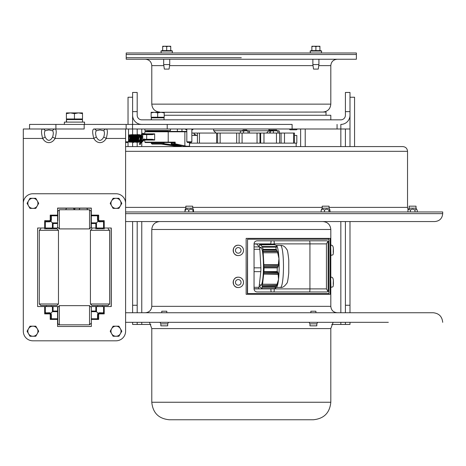 <?xml version="1.0" encoding="UTF-8"?>
<svg xmlns="http://www.w3.org/2000/svg" width="466" height="466" viewBox="0 0 466 466"><rect width="100%" height="100%" fill="white"/><g stroke="black" fill="none" stroke-linecap="round" stroke-linejoin="round"><path stroke-width="0.7" d="M132.606 111.63L137.185 111.63L137.185 92.449L132.606 92.449L132.606 115.265A9.157 9.157 0 0 0 141.763 124.416M137.185 111.63L137.185 115.265A4.578 4.578 0 0 0 141.763 119.838L340.838 119.838A4.578 4.578 0 0 0 345.411 115.265L345.411 111.63L349.989 111.63L349.989 92.449L345.411 92.449L345.411 111.63M345.411 146.586L345.411 128.995L340.838 128.995L340.838 124.416A9.157 9.157 0 0 0 349.989 115.265L349.989 111.63M345.411 322.326L345.411 324.441L349.989 324.441L349.989 322.326M349.989 312.738L349.989 221.554M349.989 305.259L345.411 305.259L345.411 312.738M345.411 305.259L345.411 221.554M132.606 221.554L132.606 312.738M132.606 322.326L132.606 324.441L137.185 324.441L137.185 322.326M137.185 312.738L137.185 305.259L132.606 305.259M137.185 128.995L137.185 134.82M137.185 135.787L137.185 146.586M137.185 221.554L137.185 305.259M132.606 324.441L150.844 324.441M132.606 128.995L132.606 146.586L132.606 128.995M331.751 324.441L349.989 324.441M345.411 128.995L349.989 128.995L349.989 146.586L349.989 115.265M181.967 131.4L181.967 128.995M177.377 128.995L177.377 131.4M305.218 146.586L305.218 128.995M300.634 128.995L300.634 146.586M164.213 115.253L330.808 115.253L330.808 119.838M132.606 97.243L128.028 97.243L128.028 124.416M128.028 142.281L128.028 146.586M132.606 124.416L132.606 115.265M349.989 97.243L354.568 97.243L354.568 146.586M187.588 142.549L191.083 142.549L191.852 141.781L186.819 141.781L187.588 142.549M186.819 128.995L186.819 141.781M125.599 142.549L127.76 142.549L128.523 141.781L125.599 141.781M340.838 146.586L340.838 128.995L292.112 128.995L292.112 124.416L84.171 124.416L84.171 128.995L55.908 128.995L55.908 124.416L29.55 124.416L29.55 128.995M292.112 128.995L167.218 128.995L167.218 124.416M167.218 128.995L126.135 128.995L126.135 124.416M84.171 124.416L55.908 124.416M156.582 112.289L326.014 112.056L326.014 115.253M241.301 57.714L126.21 57.714L241.301 57.714M241.301 59.24L126.21 59.24L126.21 54.516L356.385 54.516L356.385 59.24L241.301 59.24M151.322 119.838L151.287 117.828L151.467 119.838M151.287 117.828L164.061 117.828L164.061 119.838M154.397 112.289L151.124 112.871L151.124 112.289L160.939 112.289L157.671 112.871L154.397 112.289M164.213 112.289L164.213 112.871L160.939 112.289L164.213 112.289M157.671 112.871L157.671 117.222L164.213 117.222L164.213 112.871M157.671 117.222L151.124 117.222L151.124 112.871M151.275 143.318L152.044 144.087L163.292 144.087L164.061 143.318L151.275 143.318L151.275 142.549L164.061 142.549L164.061 143.318M144.879 128.995L144.879 130.532L170.457 130.532L170.457 128.995M143.709 134.249L152.388 134.249L143.709 134.249M143.231 139.678L146.394 139.678M143.114 134.249L142.73 134.627L146.679 134.627L146.679 139.678L154.648 140.062L154.648 133.864L152.388 134.249L152.394 134.627L154.695 133.992M147.594 131.016L167.743 130.917L147.594 131.016L147.209 131.4L166.537 131.4M186.819 131.4L145.264 131.4L144.879 131.785L184.868 131.785L184.868 145.689L184.484 146.062L186.033 146.586M150.058 131.4L150.955 131.4M164.381 131.4L184.519 131.4L184.868 131.785L186.819 131.785M167.737 131.4L170.626 131.4M144.879 131.785L144.658 134.249L144.879 133.864L144.676 134.249L144.879 133.864L154.648 133.864M154.695 139.934L152.394 139.293L152.388 139.678M167.906 131.4A0.384 0.315 90 0 1 168.22 131.785L168.22 142.142L144.879 142.142L144.676 139.678L144.879 140.062L144.676 139.678L144.879 140.062L154.648 140.062M171.092 142.526L171.296 143.761A0.384 0.315 -79.2 0 0 171.54 144.14L171.54 144.14A0.384 0.315 -79.2 0 0 171.581 144.145L171.296 143.761M163.653 142.549L151.683 142.526M144.879 142.142L145.264 142.526L174.435 142.526L174.651 142.911L175.187 142.142L174.435 142.526M189.487 142.549L189.487 146.231L186.528 146.231L175.187 143.843L174.61 143.843L174.837 144.221A0.384 0.315 -79.2 0 0 175.187 143.843L175.187 142.142L168.22 142.142A0.384 0.315 -90 0 1 167.906 142.526M163.385 143.994L179.899 146.359L180.173 145.975L163.752 143.627M180.493 146.033L180.173 145.928M179.899 146.359L181.717 146.435A0.384 0.367 108.6 0 1 181.629 146.417L181.629 146.417A0.384 0.367 108.6 0 1 181.548 146.376M181.717 146.435L179.253 145.602L181.629 146.417M186.528 146.231L186.307 146.586M125.599 134.831L125.599 135.594M140.184 144.553L139.55 144.437L140.307 144.53L140.441 143.464M140.353 143.301L139.8 143.301L140.313 143.534M139.55 144.437L139.736 143.097L144.425 138.932M140.184 142.06L140.342 142.13C140.458 142.619 143.709 141.414 142.561 136.788L140.004 134.82C138.553 134.167 137.645 135.886 137.266 139.969L139.649 142.136C140.959 142.911 141.722 141.181 141.938 136.934L139.311 134.82C137.872 134.179 136.957 135.88 136.573 139.928L138.973 142.13L141.332 140.074C141 135.903 140.097 134.15 138.629 134.82C137.155 134.15 136.258 135.903 135.926 140.08L138.303 142.136C138.396 142.625 141.681 141.402 140.487 136.742L137.948 134.82C136.928 132.53 132.513 141.408 137.575 142.13C137.732 142.631 141.023 141.355 139.788 136.719L137.254 134.82L135.204 135.915M129.373 142.13L129.373 141.367L129.373 142.13L128.418 141.891M297.32 128.995L289.264 128.995M289.264 129.024L290.038 129.798L296.545 129.798L297.32 129.024M186.819 129.024L185.276 128.995M193.332 128.995L191.852 129.024M191.852 129.798L192.563 129.798L193.332 129.024M185.276 129.024L186.05 129.798L186.819 129.798M126.21 54.516L356.385 54.516L356.385 52.984L126.21 52.984L126.21 54.516M169.723 59.24L169.723 64.564L163.683 64.564L163.683 59.24M163.683 64.564L164.341 69.096L169.065 69.096L169.723 64.564M168.715 46.239L166.7 46.6L164.69 46.239L170.731 46.239L170.731 46.6L168.715 46.239L170.731 46.239M162.675 46.6L162.675 46.239L164.69 46.239L162.675 46.6L162.675 50.619L166.7 50.619L166.7 46.6M166.7 50.619L170.731 50.619L170.731 46.6M318.919 59.24L318.919 64.564L312.872 64.564L312.872 59.24M312.872 64.564L313.536 69.096L318.255 69.096L318.919 64.564M317.911 46.239L315.896 46.6L313.88 46.239L319.921 46.239L319.921 46.6L317.911 46.239L319.921 46.239M311.87 46.6L311.87 46.239L313.88 46.239L311.87 46.6L311.87 50.619L315.896 50.619L315.896 46.6M315.896 50.619L319.921 50.619L319.921 46.6M96.299 130.771L100.027 129.932L103.755 130.771A3.198 2.773 -90 0 1 106.236 128.995L93.812 128.995C92.297 129.589 92.297 132.734 93.812 138.443L96.299 137.021C95.39 133.923 95.39 131.837 96.299 130.771A3.198 2.773 -90 0 0 93.812 128.995M103.755 130.771C104.664 131.843 104.664 133.923 103.755 137.021L106.236 138.443C107.751 132.74 107.751 129.595 106.236 128.995L125.599 128.995L125.599 331.215A9.588 9.588 0 0 1 116.011 340.809L32.888 340.809A9.588 9.588 0 0 1 23.3 331.215L23.3 128.995L42.662 128.995C41.142 129.583 41.142 132.734 42.662 138.443L45.15 137.021C44.235 133.923 44.235 131.837 45.15 130.771A3.198 2.773 -90 0 0 42.662 128.995L55.087 128.995C56.602 129.595 56.602 132.74 55.087 138.443L52.606 137.021C50.118 141.431 47.631 141.431 45.15 137.021M103.755 137.021C101.268 141.431 98.78 141.431 96.299 137.021M111.147 228.02L111.147 306.535M91.33 326.485L57.568 326.485L57.568 306.535L37.624 306.535L37.624 228.02L57.568 228.02L57.568 208.075L91.33 208.075L91.33 228.02L111.275 228.02L111.275 306.535L91.33 306.535L91.33 326.485L57.568 326.485L91.33 326.485M57.568 208.203L91.33 208.203M45.15 130.771L48.878 129.932L52.606 130.771A3.198 2.773 -90 0 1 55.087 128.995M52.606 130.771C53.508 131.843 53.508 133.923 52.606 137.021M116.011 340.809L32.888 340.809L116.011 340.809M125.599 203.339L125.599 331.215L125.599 203.339A9.588 9.588 0 0 0 116.011 193.751L32.888 193.751L116.011 193.751M23.3 203.339L23.3 331.215L23.3 203.339A9.588 9.588 0 0 1 32.888 193.751M37.624 306.535L37.624 228.02L37.624 306.535M57.825 307.275L57.825 323.288C58.512 324.738 59.025 325.251 59.363 324.819L59.363 305.644L57.825 307.275M91.074 220.587L91.074 223.663M91.074 221.67L91.074 211.273L89.536 209.735L89.536 228.917L91.074 227.385L91.074 221.67M57.825 220.587L57.825 211.273L57.825 220.587M104.361 228.789L95.687 228.789M104.361 305.515L95.687 305.515M91.971 305.515L108.083 305.515L109.615 303.978L90.433 303.978L91.971 305.515M44.538 228.789L56.934 228.789L44.538 228.789M40.822 228.789L39.284 230.32L58.466 230.32L58.466 303.978L39.284 303.978L40.822 305.515L56.934 305.515L44.538 305.515M57.568 215.135L50.223 215.135L50.87 216.102L51.196 215.781L50.223 215.135L50.223 219.911A0.769 0.769 0 0 1 49.46 220.674L44.684 220.674L45.33 221.647L45.651 221.321L44.684 220.674L44.684 228.02M50.87 216.102L50.992 216.597L51.377 216.323L51.196 215.781L57.568 215.781M50.992 216.597L50.992 219.911L51.377 219.969L51.377 216.323M50.223 219.911L50.992 219.911L50.544 220.995L50.905 221.356L51.377 219.969M45.33 228.02L45.33 221.647L45.872 221.828L46.146 221.443L45.651 221.321M45.872 221.828L49.518 221.828L49.46 221.443L46.146 221.443L49.46 221.443L49.46 220.674M49.518 221.828L50.905 221.356L52.419 222.87L52.419 228.02M50.544 220.995L49.46 221.443L50.544 220.995L50.992 219.929M44.684 306.535L44.684 313.88L45.651 313.234L45.33 312.913L44.684 313.88L49.46 313.88A0.769 0.769 0 0 1 50.223 314.649L50.223 319.426L51.377 318.237L51.377 314.591L50.905 313.204L49.518 312.733L45.33 312.913L45.33 306.535M45.651 313.234L46.146 313.117L45.872 312.733M46.146 313.117L49.46 313.117L49.518 312.733M50.544 313.566L50.992 314.649L50.544 313.566L49.46 313.117L50.544 313.566L52.419 311.684L57.568 311.684M50.223 314.649L50.992 314.649L50.992 317.963L50.992 314.649L51.377 314.591M57.568 318.779L51.196 318.779L50.992 317.963L51.377 318.237M50.87 318.453L50.223 319.426L57.568 319.426M91.33 319.426L98.675 319.426L98.029 318.453L97.703 318.779L98.675 319.426L98.675 314.649A0.769 0.769 0 0 1 99.439 313.88L104.215 313.88L103.569 312.913L103.248 313.234L104.215 313.88L104.215 306.535M98.029 318.453L97.907 317.963L97.522 318.237L97.703 318.779L91.33 318.779M98.675 314.649L97.907 314.649L98.355 313.566L97.907 314.632L97.907 317.963L97.907 314.649L97.522 314.591L97.522 318.237M103.569 306.535L103.569 312.913L99.38 312.733L99.439 313.117L98.355 313.566L97.994 313.204L97.522 314.591M103.027 312.733L102.753 313.117L103.248 313.234M98.355 313.566L99.421 313.117L102.753 313.117M99.38 312.733L97.994 313.204L96.479 311.684L96.479 306.535M57.568 208.075L91.33 208.075M111.275 228.02L111.275 306.535M104.215 228.02L104.215 220.674L103.248 221.321L103.569 221.647L104.215 220.674L99.439 220.674A0.769 0.769 0 0 1 98.675 219.911L98.675 215.135L97.522 216.323L97.522 219.969L97.994 221.356L99.38 221.828L103.569 221.647L103.569 228.02M103.248 221.321L102.753 221.443L103.027 221.828M99.439 220.674L99.439 221.443L98.355 220.995L99.398 221.443L102.753 221.443L99.439 221.443L99.38 221.828M98.355 220.995L97.907 219.911L98.355 220.995L96.479 222.87L91.33 222.87M98.675 219.911L97.907 219.911L97.907 216.597L97.907 219.911L97.522 219.969M91.33 215.781L97.703 215.781L97.907 216.597L97.522 216.323M98.029 216.102L98.675 215.135L91.33 215.135M53.066 228.02L53.066 223.517L52.419 222.87L57.568 222.87M91.33 223.517L95.833 223.517L96.479 222.87L96.479 228.02M95.833 306.535L95.833 311.038L96.479 311.684L91.33 311.684M57.568 311.038L53.066 311.038L52.419 311.684L52.419 306.535M120.368 205.861L118.917 208.378L116.011 208.378A5.033 5.033 0 0 0 120.368 200.823L121.824 203.339L120.368 205.861M113.104 208.378L111.648 205.861A5.033 5.033 0 0 0 116.011 208.378L113.104 208.378M110.197 203.339L111.648 200.823A5.033 5.033 0 0 0 111.648 205.861L110.197 203.339M116.011 198.306L118.917 198.306L120.368 200.823A5.033 5.033 0 0 0 111.648 200.823L113.104 198.306L116.011 198.306M120.368 333.732L118.917 336.248L116.011 336.248A5.033 5.033 0 0 0 120.368 328.699L121.824 331.215L120.368 333.732M113.104 336.248L111.648 333.732A5.033 5.033 0 0 0 116.011 336.248L113.104 336.248M110.197 331.215L111.648 328.699A5.033 5.033 0 0 0 111.648 333.732L110.197 331.215M116.011 326.183L118.917 326.183L120.368 328.699A5.033 5.033 0 0 0 111.648 328.699L113.104 326.183L116.011 326.183M37.251 333.732L35.795 336.248L32.888 336.248A5.033 5.033 0 0 0 37.251 328.699L38.701 331.215L37.251 333.732M29.981 336.248L28.531 333.732A5.033 5.033 0 0 0 32.888 336.248L29.981 336.248M27.075 331.215L28.531 328.699A5.033 5.033 0 0 0 28.531 333.732L27.075 331.215M32.888 326.183L35.795 326.183L37.251 328.699A5.033 5.033 0 0 0 28.531 328.699L29.981 326.183L32.888 326.183M37.251 205.861L35.795 208.378L32.888 208.378A5.033 5.033 0 0 0 37.251 200.823L38.701 203.339L37.251 205.861M29.981 208.378L28.531 205.861A5.033 5.033 0 0 0 32.888 208.378L29.981 208.378M27.075 203.339L28.531 200.823A5.033 5.033 0 0 0 28.531 205.861L27.075 203.339M32.888 198.306L35.795 198.306L37.251 200.823A5.033 5.033 0 0 0 28.531 200.823L29.981 198.306L32.888 198.306M64.378 124.416L64.378 122.104L84.521 122.104L84.521 124.416M66.452 122.104L66.411 119.587L66.638 122.104M66.411 119.587L82.505 119.587L82.505 122.104M70.424 112.912L66.393 113.628L66.393 112.912L78.474 112.912L74.449 113.628L70.424 112.912M82.505 112.912L82.505 113.628L78.474 112.912L82.505 112.912M74.449 113.628L74.449 118.981L82.505 118.981L82.505 113.628M74.449 118.981L66.393 118.981L66.393 113.628M388.341 322.326L333.132 322.326L330.808 328.582L151.788 328.582L149.464 322.326L125.599 322.326L388.341 322.326M125.599 312.738L433.112 312.738C438.937 313.303 442.129 316.501 442.7 322.326M310.869 312.738L310.869 311.224L315.901 311.224L315.901 312.738M161.76 312.738L161.76 311.224L166.793 311.224L166.793 312.738M330.161 294.314L246.147 294.314L246.147 238.371L330.161 238.371L330.161 294.314M328.647 294.314L328.647 293.551M328.647 239.215L328.647 238.371M126.21 312.738L356.385 312.738M125.599 213.655L442.7 213.655L442.7 211.966L125.599 211.966M442.7 213.655C442.234 218.455 439.595 221.088 434.795 221.554L125.599 221.554M326.433 288.897L254.046 288.897C254.226 290.761 255.234 291.78 257.075 291.966L326.689 291.966L328.122 291.629L326.433 288.897L326.433 243.881L328.122 241.149L326.689 240.811L257.075 240.811C255.234 240.998 254.226 242.017 254.046 243.881L270.892 243.881A3.07 0.431 90 0 1 271.323 240.811M328.122 241.149L328.122 291.629M254.046 288.897L254.046 243.881M247.557 239.215L247.341 293.551L328.903 293.551L328.903 239.215L247.557 239.215L247.557 293.551M330.918 255.572L330.487 250.393L330.662 245.215L330.918 255.572C332.718 254.017 333.598 257.436 333.359 248.331C333.149 246.042 332.34 245.005 330.918 245.215M330.918 287.539L330.487 282.361L330.662 277.183L330.918 287.539C332.718 285.984 333.598 289.409 333.359 280.299C333.149 278.016 332.34 276.973 330.918 277.183M238.336 255.572L238.342 255.572C231.654 255.892 231.654 244.895 238.336 245.215L238.342 245.215A5.178 5.178 -90 0 0 233.157 250.393A5.178 5.178 -90 0 0 238.336 255.572A5.178 5.178 90 0 1 238.336 255.572A5.178 5.178 -90 0 0 243.118 248.407A5.178 5.178 -90 0 0 238.336 245.215A5.178 5.178 90 0 1 242 254.052M238.336 287.539L238.342 287.539C231.654 287.86 231.654 276.862 238.336 277.183L238.342 277.183A5.178 5.178 -90 0 0 233.157 282.361A5.178 5.178 -90 0 0 238.336 287.539A5.178 5.178 90 0 1 238.336 287.539A5.178 5.178 -90 0 0 243.118 280.381A5.178 5.178 -90 0 0 238.336 277.183A5.178 5.178 90 0 1 242 286.025M240.357 133.055L240.357 131.086L245.798 130.725L243.537 131.086L241.947 130.725L213.678 130.725L213.678 128.995M268.917 128.995L268.917 130.725L249.094 130.829M254.046 287.318L259.067 287.318A23.376 3.297 90 0 1 258.56 288.745L254.046 288.745M254.046 267.834L260.884 267.834A23.376 3.297 90 0 1 260.809 271.649L254.046 271.649M254.046 246.91L259.416 246.91A23.376 3.297 90 0 1 259.847 249.293L254.046 249.293M259.416 246.91L256.632 244.033L254.046 244.033M260.884 267.834L259.847 249.293M259.067 287.318L260.809 271.649M276.577 246.526L276.699 247.091L276.35 246.712L262.265 246.712L262.259 247.091L262.09 246.526L276.577 246.526L276.635 245.599L274.777 244.673L260.284 244.866M260.104 244.866L260.11 244.487L274.194 244.487L274.544 244.866M274.194 244.487L260.057 244.429L260.051 244.813L259.877 244.248L273.344 244.248L273.682 244.627M276.134 247.143L262.492 247.143M262.311 247.143L262.317 246.764L276.268 246.764L276.618 247.143M276.53 246.904L276.932 246.904M277.503 251.576L277.981 252.764L263.127 252.764L263.063 251.576L277.503 251.576L277.043 251.081L263.04 251.221L263.022 249.893L276.489 249.893L277.043 251.081M263.063 251.576L277.194 251.436M262.975 250.032L276.781 250.032M278.19 266.284L277.765 267.472L263.954 267.472L263.884 266.284L278.19 266.284L277.998 265.789L263.867 265.929L263.849 264.601L278.336 264.601L278.651 264.74L278.307 265.929L277.998 265.789M263.884 266.284L277.887 266.144M263.803 264.74L278.651 264.74M278.161 273.099L278.458 274.107L278.138 274.346L263.61 274.107L263.721 273.099L278.161 273.099M263.61 274.107L278.458 274.107M277.369 272.033L277.672 271.795L278.056 272.802L277.748 273.035L263.797 273.035L263.867 271.795L277.369 272.033L277.177 271.567L263.96 271.567A23.259 3.279 -90 0 0 264.036 267.886L264.006 267.333M263.75 272.802L278.056 272.802M276.641 285.53L275.732 286.771L262.224 286.532L262.335 285.53L276.641 285.53M262.224 286.532L276.035 286.532M262.37 285.227L262.48 284.225L277.334 284.225L276.495 285.466L262.41 285.466L276.81 285.227M274.946 288.617L261.729 288.617A23.259 3.279 -90 0 0 262.218 287.237L275.435 287.237A23.259 3.279 90 0 1 274.946 288.617L275.674 288.105M261.42 288.105L261.729 288.617M259.44 286.066L261.234 288.105M276.635 245.599L276.629 245.594A21.011 2.959 -90 0 1 276.635 245.599A21.011 2.959 -90 0 1 278.959 258.613L277.666 252.624M273.344 244.248L259.795 244.161A23.259 3.279 -90 0 0 259.312 245.541L259.247 246.73M262.09 246.526L260.29 244.673M276.489 249.893L276.21 249.339L262.993 249.339A23.259 3.279 -90 0 0 262.579 247.032L262.498 246.951M262.579 247.032L275.959 246.951M263.022 249.893L262.993 249.339M263.937 266.144L263.919 265.789M264.036 267.886L277.253 267.886L277.468 267.333M263.109 251.436L263.092 251.081M263.907 272.033L263.96 271.567M276.332 285.769L276.495 285.466M262.381 285.769L262.41 285.466M262.218 287.237L262.271 286.771M275.435 287.237L275.732 286.771M277.847 273.338L277.748 273.035M263.762 273.338L263.797 273.035M275.796 247.032A23.259 3.279 90 0 1 276.21 249.339M277.253 267.886A23.259 3.279 90 0 1 277.177 271.567M262.527 284.464L263.651 274.346M277.014 284.464L278.534 279.402L278.138 274.346M263.849 264.601L263.179 252.624M278.336 264.601L278.959 258.613A21.011 2.959 -90 0 1 278.534 279.402A21.011 2.959 -90 0 1 276.629 287.184L275.755 288.075M260.104 284.93A19.118 2.697 -90 0 0 261.146 285.309A19.118 2.697 -90 0 0 263.366 271.352A19.118 2.697 -90 0 0 262.434 251.378A19.118 2.697 -90 0 0 261.146 247.469A19.118 2.697 -90 0 0 260.104 247.848M409.171 208.168L409.171 206.17L416.016 206.17L416.016 208.168L409.171 208.168L407.942 210.294C408.746 208.844 409.55 208.844 410.354 210.294C411.903 208.844 413.453 208.844 415.002 210.294C415.748 208.844 416.499 208.844 417.245 210.294L416.016 208.168M407.942 211.966L407.942 210.294M415.002 211.966L415.002 210.294M410.354 211.966L410.354 210.294M417.245 211.966L417.245 210.294M322.21 208.168L322.21 206.17L329.054 206.17L329.054 208.168L322.21 208.168L321.15 210.294C322.256 208.844 323.363 208.844 324.47 210.294C325.967 208.844 327.458 208.844 328.955 210.294L329.794 209.444L330.114 211.966M324.47 211.966L324.47 210.294M321.15 211.966L321.15 210.294M328.955 211.966L328.955 210.294M185.847 208.168L185.847 206.17L192.691 206.17L192.691 208.168L185.847 208.168L185.218 209.257M193.524 211.966L193.524 210.294C193.355 208.844 193.186 208.844 193.017 210.294C191.596 208.844 190.18 208.844 188.759 210.294C187.507 208.844 186.26 208.844 185.008 210.294C185.183 208.844 185.351 208.844 185.52 210.294M193.524 210.294C193.355 208.844 193.186 208.844 193.017 210.294L193.017 211.966M188.759 211.966L188.759 210.294M185.008 211.966L185.008 210.294M79.779 209.735L79.261 209.38L79.115 209.735M83.659 209.735L80.641 209.735M87.259 209.735L84.917 209.735M86.822 208.203L87.655 209.735M66.912 209.735L65.677 209.735L66.562 208.203M71.082 209.735L67.943 209.735M74.17 209.735L72.265 209.735M316.81 323.841L316.81 325.845L309.966 325.845L309.966 323.841L316.81 323.841L317.416 322.792M310.076 322.326L312.674 322.326M309.36 322.326L309.36 322.792L309.36 322.326M314.101 322.326L316.699 322.326M167.696 323.841L167.696 325.845L160.852 325.845L160.852 323.841L167.696 323.841L168.488 322.326M161.446 322.326L164.253 322.326M160.059 322.326L160.193 322.699L160.543 322.326M165.663 322.326L167.987 322.326M125.599 151.316L407.534 151.316C407.255 148.444 405.676 146.866 402.805 146.586L125.599 146.586M247.376 130.725L246.636 129.985L243.141 129.985L242.396 130.725M277.27 130.725L276.53 129.985L273.029 129.985L272.29 130.725M272.983 130.031L269.441 129.985L268.917 130.509M217.692 143.132L294.448 143.132L294.448 133.055L193.722 133.055A6.396 4.165 -90 0 0 194.252 133.905L196.629 135.46M193.722 133.055L191.852 133.055M239.116 133.055L239.116 143.132L239.116 133.055M197.421 135.46L191.852 135.46M294.448 143.132L296.819 143.132L296.819 135.46L294.448 135.46M189.61 143.132L217.622 143.132L217.622 133.055M266.529 133.055L268.917 130.725L278.988 130.829M279.309 133.055L279.309 131.086L278.633 130.725L277.957 131.086L275.691 130.725L270.251 131.086L270.927 130.725M279.309 131.086L278.633 130.725M277.957 133.055L277.957 131.086M273.425 133.055L273.425 131.086M270.251 133.055L270.251 131.086M249.415 133.055L249.415 131.086L248.739 130.725L248.063 131.086L245.798 130.725L248.914 130.725M249.415 131.086L248.739 130.725M240.357 131.086L241.033 130.725M248.063 133.055L248.063 131.086M243.537 133.055L243.537 131.086M270.426 130.929L268.865 130.783M269.837 133.055L269.837 131.086M188.73 419.761L169.298 419.761C158.661 418.724 152.825 412.882 151.788 402.245L330.808 402.245C329.771 412.888 323.934 418.724 313.298 419.761L188.73 419.761M141.763 128.995L141.763 133.876M141.763 135.134L141.763 141.297M141.763 142.311L141.763 146.586M141.763 221.554L141.763 312.738M141.763 322.326L141.763 324.441M340.838 324.441L340.838 322.326M340.838 312.738L340.838 221.554M132.525 128.995L132.525 124.416M313.03 65.636L169.566 65.636M163.834 65.636L151.788 65.636C151.409 61.751 149.277 59.619 145.392 59.24M337.203 59.24C333.318 59.619 331.186 61.751 330.808 65.636L318.761 65.636M330.808 65.636L330.808 104.134L151.788 104.134C152.254 108.945 154.898 111.59 159.71 112.056M189.61 142.549L189.487 146.231A0.384 0.367 -90 0 1 189.272 146.586M152.394 134.627L146.679 134.627L146.679 134.249M152.394 139.293L142.73 139.293L143.114 139.678M174.348 142.526L174.651 142.911M171.354 142.911L174.61 142.911L174.61 143.843L171.354 143.761L171.354 142.911M179.253 145.602L171.581 144.145L174.837 144.221L184.484 146.062M178.781 146.586L161.306 144.087L178.769 146.586M140.86 140.674L141.408 136.328L140.65 136.229C141.349 134.051 142.2 133.066 143.202 133.276L144.978 134.249M170.731 50.392L172.484 51.033L160.921 51.033L161.265 52.984M319.921 50.392L321.674 51.033L310.111 51.033L310.461 52.984L310.111 51.033L311.87 50.392M23.3 138.443L42.662 138.443A11.3 7.992 90 0 0 55.087 138.443L93.812 138.443A11.3 7.992 90 0 0 106.236 138.443L125.599 138.443M91.074 307.176L89.536 305.644L89.536 324.819L91.074 323.288M89.536 228.917L59.363 228.917L59.363 209.735L57.825 211.273M91.971 228.789L90.433 230.32L109.615 230.32L108.083 228.789M49.46 313.117L49.46 313.88M99.439 313.117L99.439 313.88M53.066 223.517L57.568 223.517M95.833 223.517L95.833 228.02M95.833 311.038L91.33 311.038M53.066 311.038L53.066 306.535M145.392 312.738C149.277 312.354 151.409 310.228 151.788 306.343L330.808 306.343C331.186 310.228 333.318 312.354 337.203 312.738M151.788 306.343L151.788 229.482L330.808 229.482C330.342 224.664 327.697 222.026 322.886 221.554M270.892 244.161L274.247 243.881A3.07 0.373 90 0 0 273.874 240.811M274.247 244.545L274.247 243.881L309.931 243.881A3.07 0.373 90 0 0 309.558 240.811M309.558 291.966A3.07 0.373 -90 0 0 309.931 288.897L309.931 243.881L326.433 243.881M274.247 288.617L274.247 288.897A3.07 0.373 -90 0 1 273.874 291.966M270.892 288.617L270.892 288.897A3.07 0.431 -90 0 0 271.323 291.966M333.359 248.413L333.225 252.374L333.359 248.413M333.359 280.381L333.225 284.342L333.359 280.381M240.235 252.374A2.802 2.796 90 0 1 235.551 251.116A2.802 2.796 90 0 1 238.976 247.685A2.802 2.796 90 0 1 240.235 252.374M240.235 284.342A2.802 2.796 90 0 1 235.551 283.083A2.802 2.796 90 0 1 238.976 279.658A2.802 2.796 90 0 1 240.235 284.342M276.42 287.4L280.509 287.4A21.011 2.959 -90 0 0 283.474 266.389A21.011 2.959 -90 0 0 280.509 245.378L276.367 245.378M322.21 207.387L192.691 207.387M185.847 207.387L125.599 207.387M407.534 151.316L407.534 207.387L329.054 207.387M194.252 135.46L194.252 133.905M293.592 143.132L293.592 133.055M284.487 143.132L284.487 133.055M281.062 143.132L281.062 133.055M279.617 143.132L279.617 133.055M276.472 143.132L276.472 133.055M263.977 143.132L263.977 133.055M260.669 143.132L260.669 133.055M259.964 143.132L259.964 133.055M257.046 143.132L257.046 133.055M242.081 143.132L242.081 133.055M236.676 143.132L236.676 133.055M220.138 143.132L220.138 133.055M216.591 143.132L216.591 133.055M199.454 143.132L199.454 133.055M151.788 117.222L151.788 117.828M191.852 128.995L191.852 141.781M128.523 128.995L128.523 141.781M337.069 128.995L337.069 124.416M151.788 65.636L151.788 104.134M330.808 104.134C330.342 108.945 327.697 111.59 322.886 112.056M151.275 118.521L151.275 119.838M151.829 117.222L151.829 117.828M163.508 117.222L163.508 117.828M147.594 130.917L147.978 130.532M167.743 130.917L167.364 130.532M167.743 131.016L168.127 131.4M181.408 131.785L181.792 131.4M142.73 134.627L142.73 139.293M167.644 142.142L168.028 142.526M179.206 145.602L171.54 144.14A0.384 0.384 0 0 1 171.232 143.761L171.15 142.672M189.61 146.231L189.225 146.615M140.417 143.505L144.973 139.462M143.889 134.249L143.103 134.039L142.212 134.493L141.408 136.328M140.551 141.349L141.367 136.288L139.474 135.676L138.437 140.645L139.631 141.367L141.361 137.674L139.299 135.583L137.324 139.771L138.973 141.367L140.691 137.726L138.652 135.589L137.406 136.13M137.359 136.177L136.847 140.295L138.577 141.332L139.142 136.107L137.155 135.798M136.392 136.526L136.957 141.186L138.722 140.779L137.872 135.711L135.827 136.357L136.497 141.291L138.338 140.318L137.546 135.921L135.478 136.02L135.757 141.268L137.406 140.709L136.48 135.705L134.732 136.066L135.245 141.326L137.074 140.109L135.932 135.763L133.841 136.276L134.412 141.28L135.81 140.953L135.006 135.664L133.031 136.439L133.754 141.291L135.606 140.307L134.488 135.734L132.245 136.573L132.705 141.093L134.441 140.953L133.631 135.664L131.325 137.004L132.793 141.367L134.336 137.132L132.431 135.589L130.713 140.359L132.495 141.309L132.932 136.066L130.76 135.95L130.666 141.105L132.327 141L132.035 135.903L129.962 136.043L130.049 141.151L131.791 140.866L131.092 135.746L129.268 136.049L128.523 137.138M128.523 140.085L129.292 141.099L130.789 141.134L130.62 135.874L128.523 136.101M128.523 141.041L129.367 141.367M135.053 136.124L134.552 140.062L136.917 142.13M136.573 134.82C135.099 134.144 134.202 135.903 133.876 140.085L136.235 142.136M135.891 134.82C134.412 134.144 133.515 135.903 133.194 140.091L135.536 142.13C136.905 142.899 137.651 141.134 137.785 136.841L135.216 134.82C134.977 134.249 131.418 135.816 132.659 140.476L134.86 142.136M134.505 134.82C133.09 134.15 132.181 135.862 131.779 139.957L134.173 142.136M133.829 134.82C132.379 134.167 131.47 135.886 131.097 139.986L133.486 142.136C134.447 142.718 135.303 141.431 136.06 138.268C135.408 135.769 134.435 134.616 133.148 134.82C131.715 134.185 130.795 135.874 130.387 139.887L132.798 142.13C133.794 144.338 137.86 135.734 132.46 134.82C130.998 134.15 130.096 135.897 129.752 140.056L132.14 142.13M131.773 134.82C131.558 134.243 127.987 135.804 129.233 140.487L131.418 142.136L133.794 140.068C133.457 135.903 132.56 134.15 131.092 134.82L129.583 135.361L128.523 136.788M128.523 140.435L129.21 141.454M129.635 141.798L130.748 142.13C131.826 142.608 132.682 141.326 133.323 138.286C132.402 135.542 131.429 134.383 130.404 134.82L128.523 135.705M128.523 141.454L129.134 141.903M129.531 142.06L130.072 142.136M129.717 134.82L128.523 135.152M162.675 50.392L160.921 51.033M172.484 51.033L172.14 52.984L172.484 51.033M321.674 51.033L321.33 52.984L321.674 51.033M51.272 306.535L51.272 305.515M51.272 228.789L51.272 228.02M46.478 306.535L46.478 305.515M46.478 228.789L46.478 228.02M102.421 306.535L102.421 305.515M102.421 228.789L102.421 228.02M97.627 306.535L97.627 305.515M97.627 228.789L97.627 228.02M89.536 305.644L59.363 305.644M89.536 324.819L59.363 324.819M89.536 209.735L59.363 209.735M59.363 228.917L57.825 227.385M90.433 230.32L90.433 303.978M109.615 230.32L109.615 303.978M58.466 230.32L56.934 228.789M39.284 230.32L39.284 303.978M58.466 303.978L56.934 305.515M66.393 120.455L66.393 122.104M67.098 118.981L67.098 119.587M81.8 118.981L81.8 119.587M330.808 306.343L330.808 286.444M330.808 278.278L330.808 254.477M330.808 246.31L330.808 229.482M151.788 229.482C152.254 224.664 154.898 222.026 159.71 221.554M216.067 133.055L213.678 130.725M261.42 247.848L259.603 247.848M261.42 284.93L259.329 284.93M280.509 287.4C282.437 287.854 284.534 286.485 286.806 283.287C287.365 283.316 288.023 279.856 288.763 272.901L288.78 260.098C288.046 253.055 287.406 249.555 286.846 249.584C285.192 246.7 283.083 245.297 280.509 245.378M329.054 208.168L329.794 209.444M192.691 208.168L193.32 209.257M79.942 208.203L79.261 209.38M73.442 208.203L74.327 209.735M309.966 323.841L309.36 322.792M160.852 323.841L160.193 322.699M75.009 208.203L74.612 209.735M407.534 207.387L408.1 210.02M296.155 143.132L296.155 146.586M197.421 143.132L197.421 133.055M151.788 328.582L151.788 402.245M330.808 328.582L330.808 402.245"/></g></svg>
